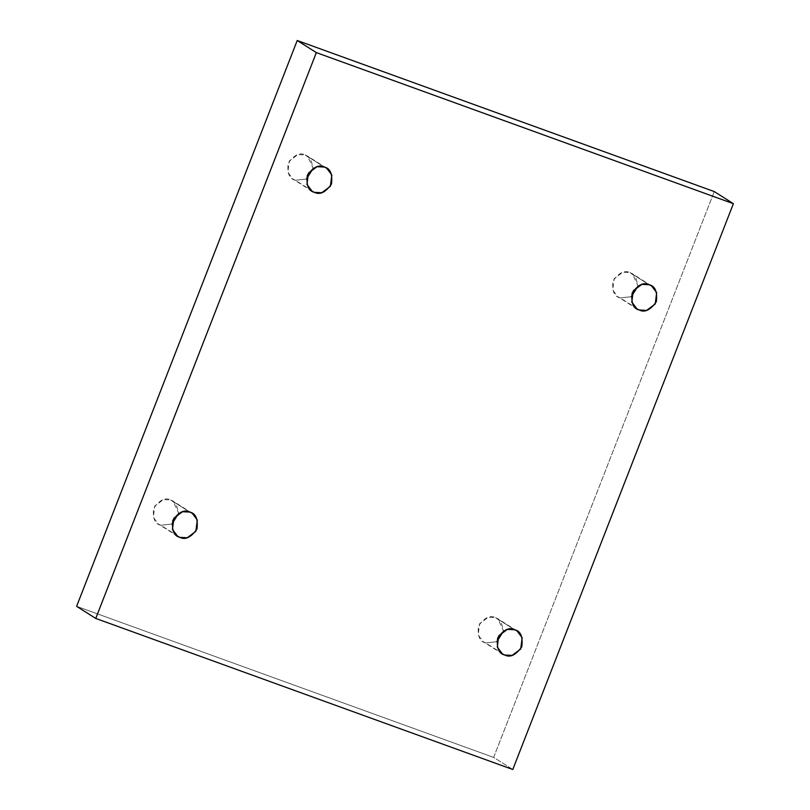 <?xml version="1.0" encoding="UTF-8"?>
<svg xmlns="http://www.w3.org/2000/svg" width="810" height="810" viewBox="0 0 810 810"><rect width="100%" height="100%" fill="white"/><g stroke="black" fill="none" stroke-linecap="round" stroke-linejoin="round"><path stroke-width="0.61" stroke-dasharray="4.05 3.04" d="M324.324 167.052L305.208 154.953L307.547 156.097L313.237 168.267L310.655 158.932L305.208 154.953C299.781 152.169 294.111 154.923 288.198 163.225C286.973 173.229 289.352 178.909 295.336 180.255L314.462 192.355L295.336 180.255L306.423 179.04L295.336 180.255L292.997 179.101L287.833 172.307L289.312 160.977L297.898 154.599L305.208 154.953L324.324 167.052M189.813 512.072L170.687 499.972L173.036 501.117L178.727 513.287L176.135 503.942L170.687 499.972C165.26 497.178 159.59 499.942 153.687 508.245C152.452 518.248 154.831 523.918 160.826 525.275L179.952 537.374L160.826 525.275L171.912 524.05L160.826 525.275L158.477 524.121L153.313 517.327L154.801 505.987L163.387 499.608L170.687 499.972L189.813 512.072M514.664 629.745L495.538 617.645L497.877 618.789L503.577 630.96L500.985 621.624L495.538 617.645C490.111 614.861 484.441 617.615 478.528 625.917C477.303 635.921 479.682 641.601 485.676 642.948L504.792 655.047L485.676 642.948L496.763 641.733L485.676 642.948L483.327 641.793L478.163 634.999L479.652 623.67L488.238 617.291L495.538 617.645L514.664 629.745M649.174 284.725L630.048 272.626L632.397 273.78L638.088 285.95L635.506 276.605L630.048 272.626C624.621 269.841 618.962 272.595 613.048 280.908C611.823 290.901 614.203 296.582 620.187 297.928L639.313 310.027L620.187 297.928L631.274 296.713L620.187 297.928L617.838 296.784L612.674 289.98L614.162 278.65L622.748 272.271L630.048 272.626L649.174 284.725M512.781 769.5L493.654 757.401L714.258 191.565L493.654 757.401L512.781 769.5M76.616 606.326L493.654 757.401L76.616 606.326M326.673 168.207L307.547 156.097M192.162 513.216L173.036 501.117M517.003 630.899L497.877 618.789M651.524 285.879L632.397 273.78M636.964 308.883L617.838 296.784M502.453 653.903L483.327 641.793M177.603 536.22L158.477 524.121M312.123 191.211L292.997 179.101"/><path stroke-width="1.21" d="M314.462 192.355L321.762 192.709L330.348 186.33L331.837 175L326.673 168.207L324.324 167.052C330.318 168.399 332.697 174.079 331.472 184.083C325.559 192.385 319.889 195.139 314.462 192.355C308.478 191.008 306.099 185.328 307.324 175.335C313.237 167.022 318.897 164.268 324.324 167.052L317.024 166.698L308.438 173.077L306.96 184.417L312.123 191.211L314.462 192.355M313.237 168.267L306.423 179.04L313.237 168.267M179.952 537.374L187.252 537.729L195.838 531.35L197.326 520.02L192.162 513.216L189.813 512.072C195.797 513.418 198.177 519.099 196.952 529.092C191.038 537.405 185.379 540.159 179.952 537.374C173.958 536.028 171.578 530.347 172.803 520.344C178.716 512.042 184.386 509.287 189.813 512.072L182.513 511.717L173.927 518.096L172.439 529.426L177.603 536.22L179.952 537.374M178.727 513.287L171.912 524.05L178.727 513.287M504.792 655.047L512.102 655.401L520.688 649.023L522.167 637.693L517.003 630.899L514.664 629.745C520.648 631.091 523.027 636.771 521.802 646.775C515.889 655.077 510.219 657.831 504.792 655.047C498.808 653.7 496.429 648.02 497.654 638.027C503.567 629.724 509.237 626.96 514.664 629.745L507.364 629.39L498.768 635.769L497.289 647.109L502.453 653.903L504.792 655.047M503.577 630.96L496.763 641.733L503.577 630.96M639.313 310.027L646.613 310.392L655.199 304.013L656.687 292.673L651.524 285.879L649.174 284.725C655.168 286.082 657.548 291.752 656.313 301.755C650.41 310.058 644.74 312.822 639.313 310.027C633.329 308.681 630.949 303.011 632.175 293.007C638.077 284.705 643.747 281.941 649.174 284.725L641.874 284.371L633.288 290.75L631.8 302.089L636.964 308.883L639.313 310.027M638.088 285.95L631.274 296.713L638.088 285.95M95.742 618.435L316.345 52.599L297.219 40.5L76.616 606.326L95.742 618.435L76.616 606.326L297.219 40.5L316.345 52.599L733.384 203.674L714.258 191.565L297.219 40.5L714.258 191.565L733.384 203.674L512.781 769.5L95.742 618.435L512.781 769.5L733.384 203.674L316.345 52.599L95.742 618.435"/></g></svg>
